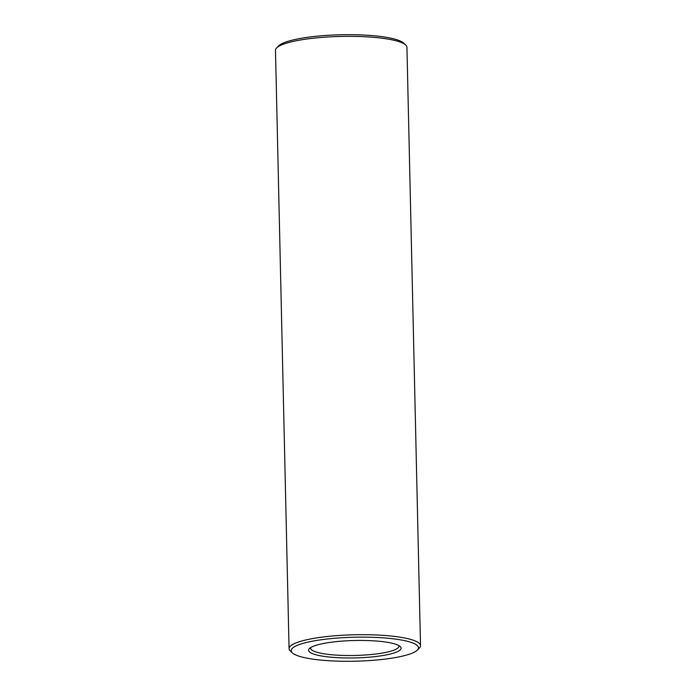 <?xml version="1.0" encoding="UTF-8"?>
<svg xmlns="http://www.w3.org/2000/svg" width="696" height="696" viewBox="0 0 696 696"><rect width="100%" height="100%" fill="white"/><g stroke="black" fill="none" stroke-linecap="round" stroke-linejoin="round"><path stroke-width="1.04" d="M319.882 644.261A46.284 8.717 -1.3 0 1 366.67 640.529A46.284 8.717 -1.3 0 1 400.209 646.514A46.284 8.717 -1.3 0 1 355.03 657.929A46.284 8.717 -1.3 0 1 309.389 648.576A46.284 8.717 -1.3 0 1 319.882 644.261M306.779 642.408A63.641 11.989 -1.3 0 1 382.609 637.814A63.641 11.989 -1.3 0 1 417.33 650.099A63.641 11.989 -1.3 0 1 355.108 661.2A63.641 11.989 -1.3 0 1 292.442 652.935A63.641 11.989 -1.3 0 1 306.779 642.408M398.825 645.549A44.179 8.326 -1.3 0 1 398.956 646.149A44.179 8.326 -1.3 0 1 354.977 655.467A44.179 8.326 -1.3 0 1 310.625 648.15A44.179 8.326 -1.3 0 1 310.72 647.55M292.442 652.935L290.336 650.986A65.746 12.389 -1.3 0 1 289.066 648.637A65.746 12.389 -1.3 0 1 305.144 640.12A65.746 12.389 -1.3 0 1 377.65 635.03A65.746 12.389 -1.3 0 1 420.514 645.662A65.746 12.389 -1.3 0 1 419.349 648.063L417.33 650.099M289.066 648.637L275.486 50.303A65.746 12.389 -1.3 0 1 276.651 47.902A65.746 12.389 -1.3 0 1 291.563 41.786A65.746 12.389 -1.3 0 1 358.022 36.47A65.746 12.389 -1.3 0 1 405.664 44.979A65.746 12.389 -1.3 0 1 406.934 47.319L420.514 645.662M276.651 47.902L278.67 45.866A63.641 11.989 -1.3 0 1 293.112 39.942A63.641 11.989 -1.3 0 1 357.44 34.8A63.641 11.989 -1.3 0 1 403.558 43.03L405.664 44.979"/></g></svg>
